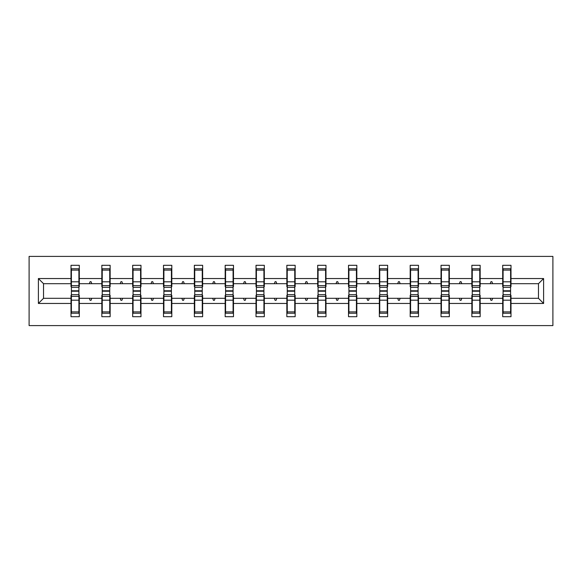<?xml version="1.0" encoding="UTF-8"?>
<svg xmlns="http://www.w3.org/2000/svg" width="582" height="582" viewBox="0 0 582 582"><rect width="100%" height="100%" fill="white"/><g stroke="black" fill="none" stroke-linecap="round" stroke-linejoin="round"><path stroke-width="0.87" d="M29.1 325.593L552.9 325.593L552.9 256.407L29.1 256.407L29.1 325.593M503.088 295.35L502.695 295.35L502.695 298.311L480.165 298.311L480.165 295.35L479.764 295.35M543.61 303.455L538.474 298.311L538.474 283.689L543.61 278.545L543.61 303.455L510.996 303.455L510.996 316.695L502.695 316.695L502.695 298.311M538.474 283.689L510.996 283.689L510.996 265.305L502.695 265.305L502.695 278.545L480.165 278.545L480.165 286.65L479.764 286.65M503.088 286.65L502.695 286.65L502.695 278.545M472.257 295.35L471.857 295.35L471.857 298.311L449.326 298.311L449.326 295.35L448.933 295.35M502.695 303.455L480.165 303.455L480.165 316.695L471.857 316.695L471.857 298.311M480.165 278.545L480.165 265.305L471.857 265.305L471.857 278.545L449.326 278.545L449.326 286.65L448.933 286.65M472.257 286.65L471.857 286.65L471.857 278.545M441.418 295.35L441.025 295.35L441.025 298.311L418.494 298.311L418.494 295.35L418.094 295.35M471.857 303.455L449.326 303.455L449.326 316.695L441.025 316.695L441.025 298.311M449.326 278.545L449.326 265.305L441.025 265.305L441.025 278.545L418.494 278.545L418.494 286.65L418.094 286.65M441.418 286.65L441.025 286.65L441.025 278.545M410.586 295.35L410.186 295.35L410.186 298.311L387.656 298.311L387.656 295.35L387.263 295.35M441.025 303.455L418.494 303.455L418.494 316.695L410.186 316.695L410.186 298.311M418.494 278.545L418.494 265.305L410.186 265.305L410.186 278.545L387.656 278.545L387.656 286.65L387.263 286.65M410.586 286.65L410.186 286.65L410.186 278.545M379.748 295.35L379.355 295.35L379.355 298.311L356.824 298.311L356.824 295.35L356.424 295.35M410.186 303.455L387.656 303.455L387.656 316.695L379.355 316.695L379.355 298.311M387.656 278.545L387.656 265.305L379.355 265.305L379.355 278.545L356.824 278.545L356.824 286.65L356.424 286.65M379.748 286.65L379.355 286.65L379.355 278.545M348.916 295.35L348.516 295.35L348.516 298.311L325.985 298.311L325.985 295.35L325.593 295.35M379.355 303.455L356.824 303.455L356.824 316.695L348.516 316.695L348.516 298.311M356.824 278.545L356.824 265.305L348.516 265.305L348.516 278.545L325.985 278.545L325.985 286.65L325.593 286.65M348.916 286.65L348.516 286.65L348.516 278.545M318.078 295.35L317.685 295.35L317.685 298.311L295.154 298.311L295.154 295.35L294.754 295.35M348.516 303.455L325.985 303.455L325.985 316.695L317.685 316.695L317.685 298.311M325.985 278.545L325.985 265.305L317.685 265.305L317.685 278.545L295.154 278.545L295.154 286.65L294.754 286.65M318.078 286.65L317.685 286.65L317.685 278.545M287.246 295.35L286.846 295.35L286.846 298.311L264.315 298.311L264.315 295.35L263.922 295.35M317.685 303.455L295.154 303.455L295.154 316.695L286.846 316.695L286.846 298.311M295.154 278.545L295.154 265.305L286.846 265.305L286.846 278.545L264.315 278.545L264.315 286.65L263.922 286.65M287.246 286.65L286.846 286.65L286.846 278.545M256.407 295.35L256.015 295.35L256.015 298.311L233.484 298.311L233.484 295.35L233.084 295.35M286.846 303.455L264.315 303.455L264.315 316.695L256.015 316.695L256.015 298.311M264.315 278.545L264.315 265.305L256.015 265.305L256.015 278.545L233.484 278.545L233.484 286.65L233.084 286.65M256.407 286.65L256.015 286.65L256.015 278.545M225.576 295.35L225.176 295.35L225.176 298.311L202.645 298.311L202.645 295.35L202.252 295.35M256.015 303.455L233.484 303.455L233.484 316.695L225.176 316.695L225.176 298.311M233.484 278.545L233.484 265.305L225.176 265.305L225.176 278.545L202.645 278.545L202.645 286.65L202.252 286.65M225.576 286.65L225.176 286.65L225.176 278.545M194.737 295.35L194.344 295.35L194.344 298.311L171.814 298.311L171.814 295.35L171.414 295.35M225.176 303.455L202.645 303.455L202.645 316.695L194.344 316.695L194.344 298.311M202.645 278.545L202.645 265.305L194.344 265.305L194.344 278.545L171.814 278.545L171.814 286.65L171.414 286.65M194.737 286.65L194.344 286.65L194.344 278.545M163.906 295.35L163.506 295.35L163.506 298.311L140.975 298.311L140.975 295.35L140.582 295.35M194.344 303.455L171.814 303.455L171.814 316.695L163.506 316.695L163.506 298.311M171.814 278.545L171.814 265.305L163.506 265.305L163.506 278.545L140.975 278.545L140.975 286.65L140.582 286.65M163.906 286.65L163.506 286.65L163.506 278.545M133.067 295.35L132.674 295.35L132.674 298.311L110.144 298.311L110.144 295.35L109.743 295.35M163.506 303.455L140.975 303.455L140.975 316.695L132.674 316.695L132.674 298.311M140.975 278.545L140.975 265.305L132.674 265.305L132.674 278.545L110.144 278.545L110.144 286.65L109.743 286.65M133.067 286.65L132.674 286.65L132.674 278.545M102.236 295.35L101.835 295.35L101.835 298.311L79.305 298.311L79.305 316.695L71.004 316.695L71.004 298.311L43.526 298.311L38.39 303.455L38.39 278.545L43.526 283.689L43.526 298.311M132.674 303.455L110.144 303.455L110.144 316.695L101.835 316.695L101.835 298.311M110.144 278.545L110.144 265.305L101.835 265.305L101.835 278.545L79.305 278.545L79.305 265.305L71.004 265.305L71.004 278.545L38.39 278.545M102.236 286.65L101.835 286.65L101.835 278.545M71.397 295.35L71.004 295.35L71.004 298.311M71.397 286.65L71.004 286.65L71.004 278.545M510.603 295.35L510.996 295.35L510.996 303.455M510.996 283.689L510.996 286.65L510.603 286.65M480.165 303.455L480.165 298.311M449.326 303.455L449.326 298.311M418.494 303.455L418.494 298.311M387.656 303.455L387.656 298.311M356.824 303.455L356.824 298.311M325.985 303.455L325.985 298.311M295.154 303.455L295.154 298.311M264.315 303.455L264.315 298.311M233.484 303.455L233.484 298.311M202.645 303.455L202.645 298.311M171.814 303.455L171.814 298.311M140.975 303.455L140.975 298.311M110.144 303.455L110.144 298.311M543.61 278.545L510.996 278.545M101.835 303.455L79.305 303.455M71.004 303.455L38.39 303.455M490.211 283.689L492.641 283.689L491.921 281.71L490.932 281.71L490.211 283.689L480.165 283.689M502.695 283.689L492.641 283.689M490.211 298.311L490.932 300.29L491.921 300.29L492.641 298.311M459.38 283.689L461.81 283.689L461.089 281.71L460.1 281.71L459.38 283.689L449.326 283.689M471.857 283.689L461.81 283.689M459.38 298.311L460.1 300.29L461.089 300.29L461.81 298.311M428.541 283.689L430.971 283.689L430.251 281.71L429.261 281.71L428.541 283.689L418.494 283.689M441.025 283.689L430.971 283.689M428.541 298.311L429.261 300.29L430.251 300.29L430.971 298.311M397.71 283.689L400.14 283.689L399.419 281.71L398.43 281.71L397.71 283.689L387.656 283.689M410.186 283.689L400.14 283.689M397.71 298.311L398.43 300.29L399.419 300.29L400.14 298.311M366.871 283.689L369.301 283.689L368.581 281.71L367.591 281.71L366.871 283.689L356.824 283.689M379.355 283.689L369.301 283.689M366.871 298.311L367.591 300.29L368.581 300.29L369.301 298.311M336.04 283.689L338.469 283.689L337.749 281.71L336.76 281.71L336.04 283.689L325.985 283.689M348.516 283.689L338.469 283.689M336.04 298.311L336.76 300.29L337.749 300.29L338.469 298.311M305.201 283.689L307.631 283.689L306.91 281.71L305.921 281.71L305.201 283.689L295.154 283.689M317.685 283.689L307.631 283.689M305.201 298.311L305.921 300.29L306.91 300.29L307.631 298.311M274.369 283.689L276.799 283.689L276.079 281.71L275.09 281.71L274.369 283.689L264.315 283.689M286.846 283.689L276.799 283.689M274.369 298.311L275.09 300.29L276.079 300.29L276.799 298.311M243.531 283.689L245.96 283.689L245.24 281.71L244.251 281.71L243.531 283.689L233.484 283.689M256.015 283.689L245.96 283.689M243.531 298.311L244.251 300.29L245.24 300.29L245.96 298.311M212.699 283.689L215.129 283.689L214.409 281.71L213.419 281.71L212.699 283.689L202.645 283.689M225.176 283.689L215.129 283.689M212.699 298.311L213.419 300.29L214.409 300.29L215.129 298.311M181.86 283.689L184.29 283.689L183.57 281.71L182.581 281.71L181.86 283.689L171.814 283.689M194.344 283.689L184.29 283.689M181.86 298.311L182.581 300.29L183.57 300.29L184.29 298.311M151.029 283.689L153.459 283.689L152.739 281.71L151.749 281.71L151.029 283.689L140.975 283.689M163.506 283.689L153.459 283.689M151.029 298.311L151.749 300.29L152.739 300.29L153.459 298.311M120.19 283.689L122.62 283.689L121.9 281.71L120.91 281.71L120.19 283.689L110.144 283.689M132.674 283.689L122.62 283.689M120.19 298.311L120.91 300.29L121.9 300.29L122.62 298.311M89.359 283.689L91.789 283.689L91.068 281.71L90.079 281.71L89.359 283.689L79.305 283.689L79.305 278.545M101.835 283.689L91.789 283.689M89.359 298.311L90.079 300.29L91.068 300.29L91.789 298.311M78.912 295.35L79.305 295.35L79.305 298.311M79.305 283.689L79.305 286.65L78.912 286.65M71.004 283.689L43.526 283.689M538.474 298.311L510.996 298.311M71.004 268.76L71.397 268.76L71.004 268.76M78.912 287.341L78.912 268.76L71.397 268.76L71.397 290.782L78.912 290.782L78.912 287.341L71.397 287.341M71.397 294.659L71.397 313.24L79.305 313.24L78.912 313.24L78.912 291.218L71.397 291.218L71.397 294.659L78.912 294.659M101.835 268.76L102.236 268.76L101.835 268.76M109.743 287.341L109.743 268.76L102.236 268.76L102.236 290.782L109.743 290.782L109.743 287.341L102.236 287.341M102.236 294.659L102.236 313.24L110.144 313.24L109.743 313.24L109.743 291.218L102.236 291.218L102.236 294.659L109.743 294.659M132.674 268.76L133.067 268.76L132.674 268.76M140.582 287.341L140.582 268.76L133.067 268.76L133.067 290.782L140.582 290.782L140.582 287.341L133.067 287.341M133.067 294.659L133.067 313.24L140.975 313.24L140.582 313.24L140.582 291.218L133.067 291.218L133.067 294.659L140.582 294.659M163.506 268.76L163.906 268.76L163.506 268.76M171.414 287.341L171.414 268.76L163.906 268.76L163.906 290.782L171.414 290.782L171.414 287.341L163.906 287.341M163.906 294.659L163.906 313.24L171.814 313.24L171.414 313.24L171.414 291.218L163.906 291.218L163.906 294.659L171.414 294.659M194.344 268.76L194.737 268.76L194.344 268.76M202.252 287.341L202.252 268.76L194.737 268.76L194.737 290.782L202.252 290.782L202.252 287.341L194.737 287.341M194.737 294.659L194.737 313.24L202.645 313.24L202.252 313.24L202.252 291.218L194.737 291.218L194.737 294.659L202.252 294.659M225.176 268.76L225.576 268.76L225.176 268.76M233.084 287.341L233.084 268.76L225.576 268.76L225.576 290.782L233.084 290.782L233.084 287.341L225.576 287.341M225.576 294.659L225.576 313.24L233.484 313.24L233.084 313.24L233.084 291.218L225.576 291.218L225.576 294.659L233.084 294.659M256.015 268.76L256.407 268.76L256.015 268.76M263.922 287.341L263.922 268.76L256.407 268.76L256.407 290.782L263.922 290.782L263.922 287.341L256.407 287.341M256.407 294.659L256.407 313.24L264.315 313.24L263.922 313.24L263.922 291.218L256.407 291.218L256.407 294.659L263.922 294.659M286.846 268.76L287.246 268.76L286.846 268.76M294.754 287.341L294.754 268.76L287.246 268.76L287.246 290.782L294.754 290.782L294.754 287.341L287.246 287.341M287.246 294.659L287.246 313.24L295.154 313.24L294.754 313.24L294.754 291.218L287.246 291.218L287.246 294.659L294.754 294.659M317.685 268.76L318.078 268.76L317.685 268.76M325.593 287.341L325.593 268.76L318.078 268.76L318.078 290.782L325.593 290.782L325.593 287.341L318.078 287.341M318.078 294.659L318.078 313.24L325.985 313.24L325.593 313.24L325.593 291.218L318.078 291.218L318.078 294.659L325.593 294.659M348.516 268.76L348.916 268.76L348.516 268.76M356.424 287.341L356.424 268.76L348.916 268.76L348.916 290.782L356.424 290.782L356.424 287.341L348.916 287.341M348.916 294.659L348.916 313.24L356.824 313.24L356.424 313.24L356.424 291.218L348.916 291.218L348.916 294.659L356.424 294.659M379.355 268.76L379.748 268.76L379.355 268.76M387.263 287.341L387.263 268.76L379.748 268.76L379.748 290.782L387.263 290.782L387.263 287.341L379.748 287.341M379.748 294.659L379.748 313.24L387.656 313.24L387.263 313.24L387.263 291.218L379.748 291.218L379.748 294.659L387.263 294.659M410.186 268.76L410.586 268.76L410.186 268.76M418.094 287.341L418.094 268.76L410.586 268.76L410.586 290.782L418.094 290.782L418.094 287.341L410.586 287.341M410.586 294.659L410.586 313.24L418.494 313.24L418.094 313.24L418.094 291.218L410.586 291.218L410.586 294.659L418.094 294.659M441.025 268.76L441.418 268.76L441.025 268.76M448.933 287.341L448.933 268.76L441.418 268.76L441.418 290.782L448.933 290.782L448.933 287.341L441.418 287.341M441.418 294.659L441.418 313.24L449.326 313.24L448.933 313.24L448.933 291.218L441.418 291.218L441.418 294.659L448.933 294.659M471.857 268.76L472.257 268.76L471.857 268.76M479.764 287.341L479.764 268.76L472.257 268.76L472.257 290.782L479.764 290.782L479.764 287.341L472.257 287.341M472.257 294.659L472.257 313.24L480.165 313.24L479.764 313.24L479.764 291.218L472.257 291.218L472.257 294.659L479.764 294.659M502.695 268.76L503.088 268.76L502.695 268.76M510.603 287.341L510.603 268.76L503.088 268.76L503.088 290.782L510.603 290.782L510.603 287.341L503.088 287.341M503.088 294.659L503.088 313.24L510.996 313.24L510.603 313.24L510.603 291.218L503.088 291.218L503.088 294.659L510.603 294.659M79.305 308.293L78.912 308.293M71.397 308.293L71.004 308.293M71.004 273.707L71.397 273.707M78.912 273.707L79.305 273.707M101.835 273.707L102.236 273.707M109.743 273.707L110.144 273.707M132.674 273.707L133.067 273.707M140.582 273.707L140.975 273.707M110.144 308.293L109.743 308.293M102.236 308.293L101.835 308.293M140.975 308.293L140.582 308.293M133.067 308.293L132.674 308.293M163.506 273.707L163.906 273.707M171.414 273.707L171.814 273.707M194.344 273.707L194.737 273.707M202.252 273.707L202.645 273.707M171.814 308.293L171.414 308.293M163.906 308.293L163.506 308.293M202.645 308.293L202.252 308.293M194.737 308.293L194.344 308.293M225.176 273.707L225.576 273.707M233.084 273.707L233.484 273.707M233.484 308.293L233.084 308.293M225.576 308.293L225.176 308.293M256.015 273.707L256.407 273.707M263.922 273.707L264.315 273.707M264.315 308.293L263.922 308.293M256.407 308.293L256.015 308.293M286.846 273.707L287.246 273.707M294.754 273.707L295.154 273.707M295.154 308.293L294.754 308.293M287.246 308.293L286.846 308.293M317.685 273.707L318.078 273.707M325.593 273.707L325.985 273.707M325.985 308.293L325.593 308.293M318.078 308.293L317.685 308.293M348.516 273.707L348.916 273.707M356.424 273.707L356.824 273.707M356.824 308.293L356.424 308.293M348.916 308.293L348.516 308.293M379.355 273.707L379.748 273.707M387.263 273.707L387.656 273.707M387.656 308.293L387.263 308.293M379.748 308.293L379.355 308.293M410.186 273.707L410.586 273.707M418.094 273.707L418.494 273.707M418.494 308.293L418.094 308.293M410.586 308.293L410.186 308.293M441.025 273.707L441.418 273.707M448.933 273.707L449.326 273.707M449.326 308.293L448.933 308.293M441.418 308.293L441.025 308.293M471.857 273.707L472.257 273.707M479.764 273.707L480.165 273.707M480.165 308.293L479.764 308.293M472.257 308.293L471.857 308.293M502.695 273.707L503.088 273.707M510.603 273.707L510.996 273.707M510.996 308.293L510.603 308.293M503.088 308.293L502.695 308.293M71.397 311.887L78.912 311.887M71.397 300.196L78.912 300.196M71.397 296.354L78.912 296.354M78.912 270.113L71.397 270.113M78.912 281.804L71.397 281.804M78.912 285.646L71.397 285.646M109.743 270.113L102.236 270.113M109.743 281.804L102.236 281.804M109.743 285.646L102.236 285.646M140.582 270.113L133.067 270.113M140.582 281.804L133.067 281.804M140.582 285.646L133.067 285.646M102.236 311.887L109.743 311.887M102.236 300.196L109.743 300.196M102.236 296.354L109.743 296.354M133.067 311.887L140.582 311.887M133.067 300.196L140.582 300.196M133.067 296.354L140.582 296.354M171.414 270.113L163.906 270.113M171.414 281.804L163.906 281.804M171.414 285.646L163.906 285.646M202.252 270.113L194.737 270.113M202.252 281.804L194.737 281.804M202.252 285.646L194.737 285.646M163.906 311.887L171.414 311.887M163.906 300.196L171.414 300.196M163.906 296.354L171.414 296.354M194.737 311.887L202.252 311.887M194.737 300.196L202.252 300.196M194.737 296.354L202.252 296.354M233.084 270.113L225.576 270.113M233.084 281.804L225.576 281.804M233.084 285.646L225.576 285.646M225.576 311.887L233.084 311.887M225.576 300.196L233.084 300.196M225.576 296.354L233.084 296.354M263.922 270.113L256.407 270.113M263.922 281.804L256.407 281.804M263.922 285.646L256.407 285.646M256.407 311.887L263.922 311.887M256.407 300.196L263.922 300.196M256.407 296.354L263.922 296.354M294.754 270.113L287.246 270.113M294.754 281.804L287.246 281.804M294.754 285.646L287.246 285.646M287.246 311.887L294.754 311.887M287.246 300.196L294.754 300.196M287.246 296.354L294.754 296.354M325.593 270.113L318.078 270.113M325.593 281.804L318.078 281.804M325.593 285.646L318.078 285.646M318.078 311.887L325.593 311.887M318.078 300.196L325.593 300.196M318.078 296.354L325.593 296.354M356.424 270.113L348.916 270.113M356.424 281.804L348.916 281.804M356.424 285.646L348.916 285.646M348.916 311.887L356.424 311.887M348.916 300.196L356.424 300.196M348.916 296.354L356.424 296.354M387.263 270.113L379.748 270.113M387.263 281.804L379.748 281.804M387.263 285.646L379.748 285.646M379.748 311.887L387.263 311.887M379.748 300.196L387.263 300.196M379.748 296.354L387.263 296.354M418.094 270.113L410.586 270.113M418.094 281.804L410.586 281.804M418.094 285.646L410.586 285.646M410.586 311.887L418.094 311.887M410.586 300.196L418.094 300.196M410.586 296.354L418.094 296.354M448.933 270.113L441.418 270.113M448.933 281.804L441.418 281.804M448.933 285.646L441.418 285.646M441.418 311.887L448.933 311.887M441.418 300.196L448.933 300.196M441.418 296.354L448.933 296.354M479.764 270.113L472.257 270.113M479.764 281.804L472.257 281.804M479.764 285.646L472.257 285.646M472.257 311.887L479.764 311.887M472.257 300.196L479.764 300.196M472.257 296.354L479.764 296.354M510.603 270.113L503.088 270.113M510.603 281.804L503.088 281.804M510.603 285.646L503.088 285.646M503.088 311.887L510.603 311.887M503.088 300.196L510.603 300.196M503.088 296.354L510.603 296.354"/></g></svg>
